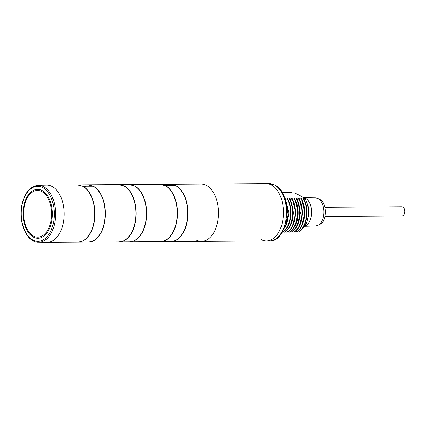 <?xml version="1.0" encoding="UTF-8"?>
<svg xmlns="http://www.w3.org/2000/svg" width="426" height="426" viewBox="0 0 426 426"><rect width="100%" height="100%" fill="white"/><g stroke="black" fill="none" stroke-linecap="round" stroke-linejoin="round"><path stroke-width="0.64" d="M170.517 184.261L266.064 183.617A28.654 17.194 89.6 0 1 271.458 185.022A28.654 17.194 -90.4 0 1 283.269 216.701A28.654 17.194 -90.4 0 1 266.452 240.93A28.654 17.194 -90.4 0 0 283.269 216.701A28.654 17.194 -90.4 0 0 271.458 185.022A28.654 17.194 89.6 0 0 266.064 183.617L269.136 183.595A28.654 17.194 -90.4 0 1 274.525 185.001A28.654 17.194 -90.4 0 1 286.336 216.68A28.654 17.194 -90.4 0 1 269.52 240.908L266.452 240.93A28.654 17.194 -90.4 0 1 261.058 239.524M201.115 184.053A28.654 17.194 89.6 0 1 206.509 185.459A28.654 17.194 -90.4 0 1 218.314 217.138A28.654 17.194 -90.4 0 1 201.503 241.366A28.654 17.194 -90.4 0 0 217.702 221.568A28.654 17.194 89.6 0 0 201.115 184.053M196.109 239.96A28.654 17.194 -90.4 0 0 201.503 241.366L266.452 240.93M89.742 193.505C87.783 190.161 85.477 187.754 82.825 186.29L77.362 184.889L46.769 185.092A28.654 17.194 89.6 0 1 63.352 222.606A28.654 17.194 89.6 0 1 46.929 242.399L38.494 242.277A28.473 17.083 89.6 0 0 54.81 222.606A28.473 17.083 89.6 0 0 38.111 185.337L46.541 185.097A28.654 17.194 -90.4 0 1 63.352 222.606A28.654 17.194 -90.4 0 1 47.153 242.405L77.756 242.197L81.478 241.473A28.654 17.194 89.6 0 0 93.917 222.399A28.654 17.194 -90.4 0 0 89.732 193.505M124.083 186.013L118.625 184.607M87.884 184.815L93.321 186.221C96.047 187.701 98.411 190.108 100.424 193.436A28.654 17.194 89.6 0 1 104.61 222.329A28.654 17.194 89.6 0 1 92.181 241.404L88.273 242.128M88.379 242.128L119.014 241.92L122.741 241.196A28.654 17.194 89.6 0 0 135.175 222.122A28.654 17.194 -90.4 0 0 130.995 193.228C129.041 189.884 126.735 187.477 124.088 186.013M170.411 184.261L175.847 185.667C178.569 187.147 180.938 189.554 182.951 192.882A28.654 17.194 89.6 0 1 187.136 221.776A28.654 17.194 89.6 0 1 174.703 240.844L170.794 241.569M160.267 241.643L163.999 240.919A28.654 17.194 89.6 0 0 176.439 221.845A28.654 17.194 -90.4 0 0 172.253 192.951C170.304 189.602 167.998 187.2 165.347 185.736L159.883 184.33L129.254 184.538L134.584 185.944C137.305 187.424 139.675 189.831 141.688 193.159A28.654 17.194 89.6 0 1 145.873 222.052A28.654 17.194 89.6 0 1 133.444 241.127L129.531 241.846M100.089 193.25L100.424 193.436M141.352 192.973L141.688 193.159M182.61 192.696L182.951 192.882M282.821 192.126L282.039 192.547L283.759 193.127L282.821 192.126L286.054 193.111L285.116 192.115L288.343 193.095L287.406 192.099L287.806 192.094L290.638 193.079L289.701 192.083L290.095 192.078L292.928 193.063L295.021 193.053L304.888 198.383L303.136 198.394L304.073 199.389L300.841 198.41L301.778 199.405L298.551 198.425L299.489 199.421L296.256 198.441L297.194 199.437L293.967 198.457L294.904 199.453L291.672 198.473L292.609 199.469L289.382 198.484L290.319 199.485L287.087 198.5L288.024 199.501L284.797 198.516L285.734 199.517L284.999 199.395M283.759 193.127L283.476 193.079M286.054 193.111L285.766 193.063M288.343 193.095L288.061 193.047M290.638 193.079L290.351 193.031M301.368 229.928L306.06 224.411L308.525 216.003L308.264 206.674L305.33 198.612L304.888 198.383A19.234 11.539 -90.4 0 1 301.693 229.571M282.071 232.191L282.497 232.197C290.436 228.741 293.711 210.322 288.024 199.501M283.263 231.755L284.786 232.181C291.267 227.819 293.945 219.704 292.827 207.84L290.319 199.485M285.553 231.739L287.081 232.165C295.021 228.709 298.296 210.295 292.609 199.469M287.848 231.723L289.371 232.149C297.311 228.693 300.591 210.279 294.904 199.453M290.138 231.712L291.661 232.133L296.299 227.638C300.985 218.916 301.283 209.512 297.194 199.437M292.433 231.696L293.956 232.122C301.896 228.661 305.176 210.247 299.489 199.421M294.723 231.68L296.246 232.106C304.191 228.645 307.465 210.231 301.778 199.405M297.018 231.664L298.541 232.09C306.48 228.629 309.761 210.215 304.073 199.389M299.984 195.715A0.953 0.724 118.4 0 1 300.266 195.784L295.021 193.053M298.141 232.09C306.081 228.634 309.361 210.22 303.674 199.395M289.701 192.083L288.919 192.504M295.852 232.106C303.791 228.65 307.066 210.236 301.379 199.411M287.406 192.099L286.623 192.52M293.557 232.122C301.496 228.666 304.776 210.247 299.089 199.427M285.116 192.115L284.334 192.536M291.267 232.138L295.9 227.644C300.586 218.916 300.884 209.517 296.794 199.443M301.374 226.797L305.037 212.936L301.395 198.548M299.079 226.808L302.748 212.952L299.1 198.564M296.789 226.824L300.452 212.968L296.81 198.58M294.494 226.84L294.659 226.584C299.308 219.672 299.329 206.035 294.515 198.596M288.972 232.154C296.911 228.693 300.192 210.279 294.504 199.459M286.682 232.17C294.622 228.709 297.896 210.295 292.209 199.469M284.387 232.186C290.867 227.819 293.546 219.709 292.428 207.845L289.92 199.485M292.204 226.856L295.873 213L292.225 198.607M289.909 226.872L293.578 213.011L289.93 198.623M287.619 226.888L290.814 218.378L290.931 208.144L287.641 198.638M283.391 229.657L286.826 223.634L288.508 215.7L285.734 199.517M282.097 232.202C290.037 228.741 293.312 210.327 287.63 199.501M283.881 228.544L288.173 214.763L285.335 199.517M285.324 226.904L288.993 213.043L285.345 198.654M324.91 207.27L401.931 206.748A4.611 2.764 89.6 0 1 402.799 206.977A4.611 2.764 89.6 0 1 404.7 212.073A4.611 2.764 89.6 0 1 401.995 215.971L324.969 216.488M159.974 184.33L165.448 185.667L175.539 185.624L170.288 184.261L160.213 184.33M168.59 185.715L168.595 185.667A28.654 17.194 -90.4 0 0 168.584 185.661L175.629 185.667C178.196 187.046 180.454 189.282 182.413 192.366A28.654 17.194 -90.4 0 1 187.067 220.886A28.654 17.194 -90.4 0 1 174.181 240.956L170.672 241.574L160.613 241.638M118.71 184.607L124.184 185.944L127.326 185.938A28.654 17.194 -90.4 0 1 127.337 185.944L131.181 185.928A28.654 17.194 89.6 0 1 131.197 185.938L134.281 185.901L129.025 184.538L118.955 184.607M127.326 185.938L134.366 185.944C136.932 187.323 139.195 189.559 141.15 192.643A28.654 17.194 -90.4 0 1 145.804 221.163A28.654 17.194 -90.4 0 1 132.917 241.233L129.408 241.851L119.349 241.915M77.452 184.889L82.926 186.221L86.063 186.215A28.654 17.194 -90.4 0 1 86.073 186.221L89.918 186.21A28.654 17.194 89.6 0 1 89.934 186.215L93.017 186.183L87.761 184.815L77.692 184.884M86.063 186.215L93.102 186.221C95.669 187.605 97.932 189.836 99.886 192.919A28.654 17.194 -90.4 0 1 104.546 221.44A28.654 17.194 -90.4 0 1 91.654 241.51L88.15 242.128L78.091 242.197M163.861 241.052A28.654 17.194 -90.4 0 0 176.827 220.945A28.654 17.194 -90.4 0 0 172.109 192.334C170.235 189.314 168.052 187.115 165.565 185.736L168.531 185.715M163.776 241.004L160.368 241.643M171.779 192.153L172.109 192.334L171.779 192.153M119.104 241.92L122.603 241.329A28.654 17.194 -90.4 0 0 135.569 221.222A28.654 17.194 -90.4 0 0 130.846 192.611C128.971 189.591 126.794 187.392 124.301 186.013L127.273 185.992M130.521 192.43L130.846 192.611L130.521 192.43M77.846 242.197L81.339 241.606A28.654 17.194 -90.4 0 0 94.306 221.499A28.654 17.194 -90.4 0 0 89.582 192.887C87.708 189.868 85.53 187.669 83.038 186.29L86.009 186.268M89.258 192.706L89.582 192.887L89.258 192.706M294.291 226.435L296.299 227.638M290.521 208.192L292.827 207.84M315.464 197.888C324.852 199.373 325.975 208.277 325.118 215.79C324.372 221.398 321.22 224.8 315.655 225.998A14.058 8.435 -90.4 0 0 323.488 216.286A14.058 8.435 -90.4 0 0 315.464 197.888L303.813 197.712M303.93 197.776A14.33 8.595 89.6 0 1 311.3 216.456A14.33 8.595 89.6 0 1 305.176 225.956M303.946 197.781L304.01 197.797A14.335 8.6 89.6 0 1 311.225 216.456A14.335 8.6 89.6 0 1 305.197 225.924M53.522 222.319A27.536 16.523 89.6 0 1 32.781 239.992A27.536 16.523 89.6 0 1 22.024 205.3A27.536 16.523 89.6 0 1 42.77 187.626A27.536 16.523 89.6 0 1 53.522 222.319M23.75 206.253A24.447 14.67 89.6 0 1 42.169 190.56A24.447 14.67 89.6 0 1 51.716 221.366A24.447 14.67 89.6 0 1 33.297 237.058A24.447 14.67 89.6 0 1 23.75 206.253M50.971 221.025A23.345 14.005 89.6 0 1 33.382 236.009A23.345 14.005 89.6 0 1 24.266 206.594A23.345 14.005 89.6 0 1 41.849 191.609A23.345 14.005 89.6 0 1 50.971 221.025M87.99 184.815L118.63 184.607M170.901 241.569L201.503 241.366M129.642 241.846L160.277 241.643M300.266 195.784L305.16 198.447M269.136 183.595L274.807 185.07C293.253 193.356 288.998 242.266 269.52 240.908M315.655 225.998L304.947 226.302M38.111 185.337C29.964 186.348 24.548 192.941 21.864 205.119C18.185 222.356 26.849 242.655 38.494 242.277"/></g></svg>
